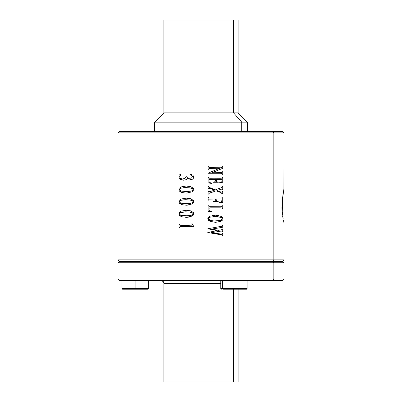 <?xml version="1.0" encoding="UTF-8"?>
<svg xmlns="http://www.w3.org/2000/svg" width="402" height="402" viewBox="0 0 402 402"><rect width="100%" height="100%" fill="white"/><g stroke="black" fill="none" stroke-linecap="round" stroke-linejoin="round"><path stroke-width="0.6" d="M244.818 289.214L223.055 289.214A0.583 0.508 -90 0 1 222.552 288.631A0.583 0.508 90 0 0 223.055 289.214L246.501 289.214L247.084 288.631L222.552 288.631L247.084 288.631L247.084 280.45M220.788 280.45L220.788 288.631L222.552 288.631L220.788 288.631L221.371 289.214M222.552 280.45L222.552 288.631L222.552 280.45M148.273 280.45L148.273 288.631L147.69 289.214L135.122 289.214L135.122 280.45L135.122 288.631L148.273 288.631L121.977 288.631L121.977 280.45L120.58 280.45L272.541 280.45C285.752 280.45 285.752 280.45 272.541 280.45L119.474 280.45L118.017 278.988L273.827 278.988L272.541 280.45L273.827 278.988L283.983 278.988L118.017 278.988L118.017 262.772L273.827 262.772L273.827 278.988L273.827 262.772L283.983 262.772L118.017 262.772L119.474 261.31L272.541 261.31L273.827 262.772L272.541 261.31L282.521 261.31L119.474 261.31L118.017 259.848L273.827 259.848L272.541 261.31L273.827 259.848L283.983 259.848L118.017 259.848L118.017 132.886L273.827 132.886L273.827 259.848L273.827 132.886L283.983 132.886L118.017 132.886L119.474 131.429L272.541 131.429L273.827 132.886L272.541 131.429L282.521 131.429L283.983 132.886L283.907 188.829M283.541 220.668L283.983 222.924L283.983 259.848L282.521 261.31L283.983 262.772L283.983 278.988L282.521 280.45L272.541 280.45M220.788 283.37L163.89 283.37L220.788 283.37M238.11 289.214L238.11 381.9L233.567 381.9L233.567 289.214L233.567 381.9L163.89 381.9L163.89 283.37L163.247 281.546L160.966 280.45M135.122 289.214L122.56 289.214L121.977 288.631L135.122 288.631L135.122 289.214M168.433 381.9L233.567 381.9M220.216 173.262L207.899 173.262L220.216 173.262L207.899 173.262L219.668 168.252L208.99 168.398L208.537 169.282L208.135 169.282L208.135 166.74L208.537 166.74L209.095 167.659L220.829 167.775L221.809 167.292L222.351 166.338L221.809 167.292L220.829 167.775L209.095 167.659L208.537 166.74L208.135 166.74L208.135 169.282L208.537 169.282L208.99 168.398L219.668 168.252L207.899 173.262L220.216 173.262L221.788 173.378L222.351 174.292L222.748 174.292L222.748 171.749L222.351 171.749L221.894 172.634L211.789 172.785L222.748 168.322L222.748 166.338L222.351 166.338L222.748 166.338L222.748 168.322L211.789 172.785L221.894 172.634L222.351 171.749L222.351 172.006L222.748 171.749L222.748 174.292L222.351 174.292L221.788 173.378L220.216 173.262L221.788 173.378L222.351 174.036M221.949 181.312L221.788 182.076L221.13 182.478L219.547 182.729L222.748 182.86L222.748 177.232L222.351 177.232L221.919 178.136L220.206 178.277L209.301 178.212L208.784 177.98L208.537 177.232L208.135 177.232L208.135 182.86L211.799 183.493L209.105 182.051L208.934 179.915L209.387 179.352L215.387 179.312L215.176 181.593L213.211 182.262L218.296 182.262L216.552 181.749L216.175 179.312L221.949 179.312L221.788 182.076L221.13 182.478L221.788 182.076M208.663 191.468L209.859 191.679L214.557 190.141L209.799 188.322L208.794 188.417L208.537 188.975L208.135 188.975L208.135 186.382L208.537 186.382L209.517 187.493L215.326 189.905L221.778 187.468L222.351 186.528L222.748 186.528L222.748 189.905L221.517 189.156L217.005 190.533L221.09 192.106L221.929 192.096L222.351 191.382L222.748 191.382L222.748 193.97L219.934 192.251L222.748 193.97L222.748 191.382L222.351 191.382L221.929 192.096L221.09 192.106L217.005 190.533L221.517 189.156L222.748 189.905L222.748 186.528L222.351 186.528L221.778 187.468L215.326 189.905L209.517 187.493L208.537 186.382L208.135 186.382L208.135 188.975L208.537 188.975L208.794 188.417L209.799 188.322L214.557 190.141L209.859 191.679L208.955 191.648L208.135 191.005L208.135 194.141L208.537 194.141L209.095 193.337L216.231 190.804L219.934 192.251L216.231 190.804L209.095 193.337L208.537 194.141L208.135 194.141L208.135 191.005L208.537 191.005L208.663 191.468L208.537 191.005M221.949 200.693L221.733 201.533L219.537 202.322L222.748 202.437L222.748 197.005L222.351 197.005L221.628 197.98L220.16 198.05L209.065 197.92L208.537 197.005L208.135 197.005L208.135 200.136L208.537 200.136L209.256 199.151L215.311 199.08L215.11 200.96L213.266 201.568L218.211 201.568L216.608 201.08L216.206 200.412L216.206 199.08L221.949 199.08L221.733 201.538L219.537 202.507L222.748 202.437L222.748 197.005L222.351 197.005L221.623 197.98L222.09 197.759M221.562 207.909L209.507 207.909L209.171 208.11L209.065 209.482L209.311 210.663L210.186 211.281L209.311 210.663L209.065 209.482L209.171 208.11L209.507 207.909L221.562 207.909L222.135 208.226L222.351 209.045L222.748 209.045L222.748 205.739L222.351 205.739L221.874 206.638L220.16 206.789L209.14 206.678L208.537 205.739L208.135 205.739L208.135 211.397L212.176 211.844L210.186 211.281L212.1 212.02L208.135 211.397L208.135 205.739L208.537 205.739L209.14 206.678L210.733 206.789L220.16 206.789L210.733 206.789L220.16 206.789L221.874 206.638L222.351 205.739L222.351 206.015L222.748 205.739L222.748 209.045L222.351 209.045L222.135 208.226L221.562 207.909L222.135 208.226L222.351 209.045M220.914 221.311L215.527 222.356L209.995 221.301C208.588 220.663 207.854 219.814 207.804 218.763C207.854 217.698 208.573 216.854 209.95 216.226L215.497 215.201L221.165 216.382L222.934 218.08L221.175 216.387L215.497 215.201L209.95 216.226L207.804 218.763L210 221.306L215.527 222.356L220.914 221.311L222.934 219.567L222.934 218.08L222.934 219.567L220.914 221.311L222.19 220.517M221.376 234.863L207.804 232.487L217.145 230.607L207.804 228.758L221.542 226.281L222.748 225.482L222.748 228.19L221.467 227.472L211.532 229.145L218.502 230.361L221.658 229.718L222.748 228.954L222.748 231.798L221.391 231.019L211.532 232.663L221.894 234.21L222.351 233.482L222.748 233.482L221.432 234.291L211.532 232.663L221.391 231.019L222.748 231.798L222.748 228.954L221.658 229.718L218.502 230.361L211.532 229.145L221.467 227.472L222.748 228.19L222.748 225.482L221.542 226.281L207.804 228.758L217.145 230.607L207.804 232.487L221.381 234.863L222.351 235.667L222.748 235.667L222.748 233.482L222.748 235.667L221.381 234.863L222.145 235.2M193.05 175.352L193.844 177.126L192.704 179.146L190.885 179.684L187.583 178.176L186.076 179.704L183.769 180.222L180.483 179.317L179.066 177.749L179.066 174.362L179.83 173.991L180.614 174.639L179.614 176.98L180.463 178.413L182.478 179.026L185.051 178.287L185.83 177.332L186.186 175.835L188.342 178.051L189.9 178.342L191.689 177.815L192.382 176.523L190.593 174.428L192.382 176.523L191.689 177.815L189.9 178.342L188.342 178.051L186.186 175.835L185.83 177.332L185.056 178.282L182.478 179.026L180.463 178.413L179.614 176.98L180.614 174.639L179.83 173.991L179.066 174.362L179.066 177.749L180.483 179.317L183.769 180.222L186.076 179.704L187.583 178.176L190.885 179.684L192.704 179.146L193.844 177.126L193.035 175.342L190.764 174.161L190.593 174.428L190.764 174.161L193.035 175.342L190.764 174.161M181.141 186.91L179.066 188.357L179.066 190.659L182.061 192.568L186.377 193.116L192.131 191.865L193.844 189.603L193.146 188.101L190.453 186.593L186.151 186.031L181.141 186.91L186.151 186.031L181.141 186.91L179.066 188.357L179.066 190.659L179.473 191.161L182.061 192.568L186.377 193.116L182.061 192.568L186.377 193.116L192.131 191.865L193.844 189.603L192.131 191.865L193.357 190.875M181.141 199.02L179.066 200.467L179.066 202.764L182.061 204.678L186.377 205.226L192.131 203.975L193.844 201.714L193.146 200.206L190.453 198.704L186.151 198.141L181.141 199.02L186.151 198.141L181.141 199.02L179.066 200.467L179.066 202.764L179.473 203.271L182.061 204.678L186.377 205.226L182.061 204.678L186.377 205.226L192.131 203.975L193.844 201.714L192.131 203.975L193.357 202.985M181.141 211.13L179.066 212.578L179.066 214.874L179.473 215.382L182.061 216.789L186.377 217.336L192.131 216.085L193.844 213.819L193.146 212.316L190.453 210.814L186.151 210.251L181.141 211.13L186.151 210.251L181.141 211.13L179.066 212.578L179.066 214.874L182.061 216.789L186.377 217.336L182.061 216.789L186.377 217.336L192.131 216.085L193.357 215.095L192.136 216.08L193.844 213.819L193.141 212.311L190.453 210.814L186.151 210.251M179.925 225.205L191.442 225.215L192.111 224.648L191.779 223.819L192.111 224.648L191.442 225.215L179.925 225.205L179.066 223.889L179.066 228.009L179.98 226.703L193.844 226.627L192.111 223.698L191.779 223.819L192.111 223.698L193.844 226.627L179.98 226.703L179.513 227.024L179.332 228.009L179.513 227.024L179.066 228.009L179.066 223.889L179.925 225.205L179.503 224.894M283.973 223.015L283.928 222.557M282.526 198.307L282.802 217.04L282.531 198.281M283.289 192.241L282.425 199.563L283.983 188.468M221.331 172.744L220.889 172.775L221.331 172.744M208.537 169.026L209.517 168.292M208.537 166.996L208.537 166.74L208.537 166.996M221.809 167.292L220.829 167.775L210.668 167.775M222.351 166.338L222.251 166.81M221.949 179.312L216.175 179.312L216.552 181.749L218.296 182.061L217.432 182M218.296 182.061L213.211 182.262L215.176 181.593L215.387 179.312L215.387 180.915M210.573 179.312L215.387 179.312L209.055 179.503L209.105 182.051L211.799 183.493L208.135 182.86L208.135 177.232L208.537 177.232L208.784 177.98L209.301 178.212L210.713 178.277L221.919 178.136L222.351 177.232L222.351 177.488L222.748 177.232L222.748 182.86L219.547 182.94L221.13 182.478M211.779 183.272L210.839 183L211.779 183.272M209.884 192.975L210.542 192.724L209.884 192.975M210.809 191.382L209.859 191.679L210.809 191.382M209.799 188.322L210.638 188.613L209.799 188.322M221.09 192.106L220.291 191.834L221.09 192.106M222.241 191.895L222.351 191.382L221.929 192.096M222.155 193.473L222.351 193.97M221.949 199.08L216.206 199.08L216.206 200.412L216.608 201.08L218.211 201.568L213.266 201.568L215.105 200.965M215.11 200.96L215.311 199.08L215.311 200.412M210.723 199.08L215.311 199.08L209.256 199.151L208.537 200.136L208.537 199.874L208.135 200.136L208.135 197.005L208.537 197.005L209.065 197.92L208.537 197.261L209.065 197.92L210.723 198.05L221.628 197.98M210.02 198.035L209.593 198.01L210.02 198.035M221.301 206.749L220.839 206.779L221.301 206.749M220.527 207.829L221.005 207.844L220.527 207.829M210.733 207.824L219.914 207.824L210.733 207.824M209.171 208.11L209.507 207.909M208.894 220.648L208.156 219.884M218.497 215.467L215.532 215.201L218.512 215.467M213.382 221.065L220.829 220.386L222.296 218.748L222.05 218.005L222.296 218.738L220.839 217.175L221.552 217.542L215.537 216.437L218.035 216.552L215.638 216.437M215.522 216.437L213.1 216.542M210.01 217.211L209.321 217.562L210.035 217.201L208.568 218.753L208.834 219.532L208.568 218.758L210.186 220.452L209.382 220.035L210.151 220.437M208.819 218.02L208.568 218.743L208.819 218.02M212.723 221.01L215.216 221.12M215.271 221.12L218.115 220.984L212.718 221.01M220.839 220.381L221.512 220.035M222.03 219.552L222.296 218.753L222.03 219.552M215.482 215.201L212.552 215.432M222.266 217.145L221.185 216.392M221.025 226.386L220.567 226.472L221.025 226.386M222.351 228.06L222.095 227.622M220.296 227.612L221.467 227.472M218.502 230.361L211.532 229.145L218.502 230.361M221.658 229.718L222.351 228.954M219.557 231.25L220.376 231.115L219.557 231.25M220.447 234.195L219.638 234.064L220.447 234.195M222.195 234.014L221.894 234.21M190.885 179.684L193.302 178.654M183.749 180.222L182.061 180.011L183.754 180.222L186.076 179.704L187.583 178.176L189.196 179.277M191.473 174.945L190.603 174.433M193.307 178.649L192.719 179.136M180.377 174.177L179.83 173.991L179.066 174.362M180.528 175.051L180.131 175.674L180.614 174.639M179.729 176.342L180.131 175.674L179.729 176.342M182.478 179.026L180.463 178.413L182.478 179.026M186.186 175.835L186.186 176.096L186.186 175.835M191.689 177.815L189.9 178.342L191.689 177.815M186.151 186.031L190.453 186.593L186.151 186.031L190.453 186.593L193.146 188.101L193.844 189.603M193.653 188.799L193.151 188.106L193.653 188.799M186.407 193.116L189.463 192.839L186.407 193.116M180.538 191.95L182.036 192.558M185.694 187.613L183.483 187.719M180.95 188.176L180.156 188.478L180.96 188.171L179.352 189.543L179.493 190.01L179.624 188.875L179.352 189.543L179.885 190.463M181.598 191.156L186.814 191.533M191.045 191.141L192.779 190.392L192.955 189.056M190.664 187.97L185.885 187.613L180.96 188.171L185.885 187.613L190.669 187.97M181.121 186.92L179.895 187.573M186.151 198.141L190.453 198.704L186.151 198.141L190.453 198.704L193.141 200.201L193.844 201.714M193.653 200.91L193.151 200.216L193.653 200.91M186.407 205.226L189.463 204.95L186.407 205.226M180.538 204.06L182.036 204.668M185.694 199.724L183.483 199.829M181.598 203.266L186.855 203.643L191.02 203.256L192.779 202.502L193.136 201.703L192.478 200.724L190.669 200.08L185.885 199.724L180.96 200.281L180.156 200.588L180.96 200.281L179.352 201.653L179.493 202.121L179.624 200.985L179.352 201.653L179.885 202.568M191.045 203.251L184.322 203.578L186.814 203.643M183.473 199.829L189.664 199.935L192.478 200.724L193.136 201.703L192.955 201.161L192.779 202.502L193.136 201.703L192.779 202.502L191.02 203.256M181.121 199.03L179.895 199.683M193.653 213.02L193.151 212.326L193.653 213.02M186.407 217.336L189.463 217.06L186.407 217.336M180.538 216.17L182.036 216.778M185.694 211.834L183.483 211.939M183.473 211.939L189.664 212.045L192.478 212.834L193.136 213.814L192.955 213.271L192.779 214.613L193.136 213.814L192.779 214.613L191.483 215.241L186.855 215.753L191.02 215.366L192.779 214.613L193.136 213.814L192.478 212.834L190.669 212.191L185.885 211.834L180.156 212.698L180.96 212.392L179.352 213.763L179.493 214.231L179.624 213.095L179.352 213.763L179.87 214.668L181.629 215.382L186.814 215.753M181.121 211.14L179.895 211.794M180.488 226.648L180.93 226.633L180.488 226.648M180.443 225.271L180.88 225.291L180.443 225.271M189.397 225.296L181.508 225.296L189.397 225.296M283.174 218.964L282.616 216M282.073 211.904L281.842 206.839M282.013 203.06L282.425 199.563M282.5 212.708L282.4 214.593L282.5 212.708M211.789 172.785L220.216 172.785M219.668 168.252L210.668 168.252M220.854 167.765L221.336 167.549M216.175 179.312L216.175 180.915M209.387 179.352L209.055 179.503M219.562 182.729L220.361 182.634M209.367 188.272L208.794 188.417M222.351 189.905L222.07 189.312M220.738 192.578L219.969 192.267M216.206 199.08L216.206 200.412M209.256 199.151L208.794 199.377M210.683 207.824L210.105 207.839M209.171 210.362L209.316 210.663M213.09 216.542L214.944 216.442M183.473 187.719L189.664 187.824L185.885 187.613M179.87 190.447L181.629 191.161L179.87 190.447L179.352 189.543L180.96 188.171M186.855 191.533L191.02 191.146L186.855 191.533L181.629 191.161M192.478 188.613L189.664 187.824L192.478 188.613L193.136 189.593L192.779 190.392L193.136 189.593L192.478 188.613L193.136 189.593L192.779 190.392L191.02 191.146M179.87 202.558L181.629 203.271L179.87 202.558L179.352 201.653L180.96 200.281L185.885 199.724L189.664 199.935L185.885 199.724M189.664 212.045L185.885 211.834L189.664 212.045M241.723 131.429L241.723 122.138L247.401 122.138L241.723 122.138L241.723 131.429M163.89 20.1L233.567 20.1L233.567 112.841L233.567 20.1L238.11 20.1L163.89 20.1L163.89 112.841L233.567 112.841L163.89 112.841L154.599 122.138L241.723 122.138L233.567 112.841L238.11 112.841L233.567 112.841L241.723 122.138L154.599 122.138L154.599 131.429M220.829 220.386L215.236 221.12L210.176 220.447L208.568 218.753L210.035 217.201L215.537 216.437L220.839 217.175L222.296 218.748L220.829 220.386M186.855 203.643L181.629 203.271M186.855 215.753L181.629 215.382L179.87 214.668L179.352 213.763L180.96 212.392L185.885 211.834M272.541 131.429L126.429 131.429M238.11 20.1L238.11 112.841L247.401 122.138L247.401 131.429"/></g></svg>
